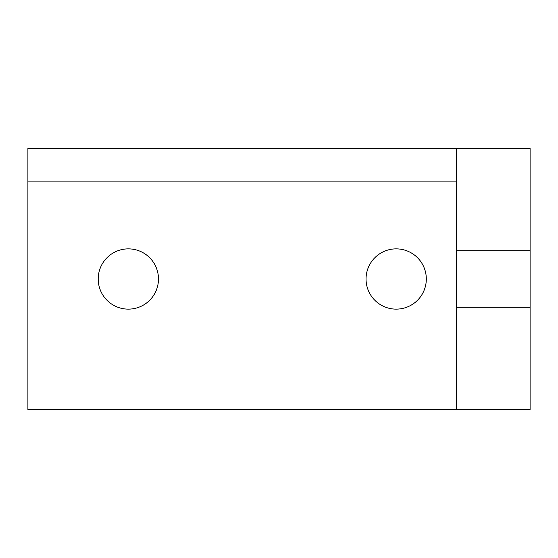 <?xml version="1.0" encoding="UTF-8"?>
<svg xmlns="http://www.w3.org/2000/svg" width="558" height="558" viewBox="0 0 558 558"><rect width="100%" height="100%" fill="white"/><g stroke="black" fill="none" stroke-linecap="round" stroke-linejoin="round"><path stroke-width="0.42" stroke-dasharray="2.79 2.09" d="M426.312 279A30.132 30.132 0 0 0 396.18 248.868A30.132 30.132 0 0 0 366.048 279A30.132 30.132 0 0 0 396.18 309.132A30.132 30.132 0 0 0 426.312 279M158.472 279A30.132 30.132 0 0 0 128.34 248.868A30.132 30.132 0 0 0 98.208 279A30.132 30.132 0 0 0 128.34 309.132A30.132 30.132 0 0 0 158.472 279M530.1 250.542L456.444 250.542L456.444 307.458L456.444 250.542L456.444 307.458L456.444 250.542L456.444 307.458L456.444 250.542L456.444 307.458L456.444 250.542L530.1 250.542L456.444 250.542L530.1 250.542L456.444 250.542L530.1 250.542L456.444 250.542L530.1 250.542L530.1 307.458L456.444 307.458L530.1 307.458L530.1 250.542L530.1 307.458L456.444 307.458L530.1 307.458L530.1 250.542L530.1 307.458L456.444 307.458L530.1 307.458L530.1 250.542L530.1 307.458L456.444 307.458L530.1 307.458L530.1 250.542M27.9 181.908L456.444 181.908L456.444 409.572M27.9 148.428L530.1 148.428L530.1 409.572L27.9 409.572L27.9 148.428"/><path stroke-width="0.84" d="M366.048 279A30.132 30.132 0 0 1 396.18 248.868A30.132 30.132 0 0 1 426.312 279A30.132 30.132 0 0 1 396.18 309.132A30.132 30.132 0 0 1 366.048 279M98.208 279A30.132 30.132 0 0 1 128.34 248.868A30.132 30.132 0 0 1 158.472 279A30.132 30.132 0 0 1 128.34 309.132A30.132 30.132 0 0 1 98.208 279M27.9 181.908L456.444 181.908L456.444 148.428L27.9 148.428L27.9 409.572L530.1 409.572L530.1 148.428L456.444 148.428M456.444 181.908L456.444 409.572"/></g></svg>
